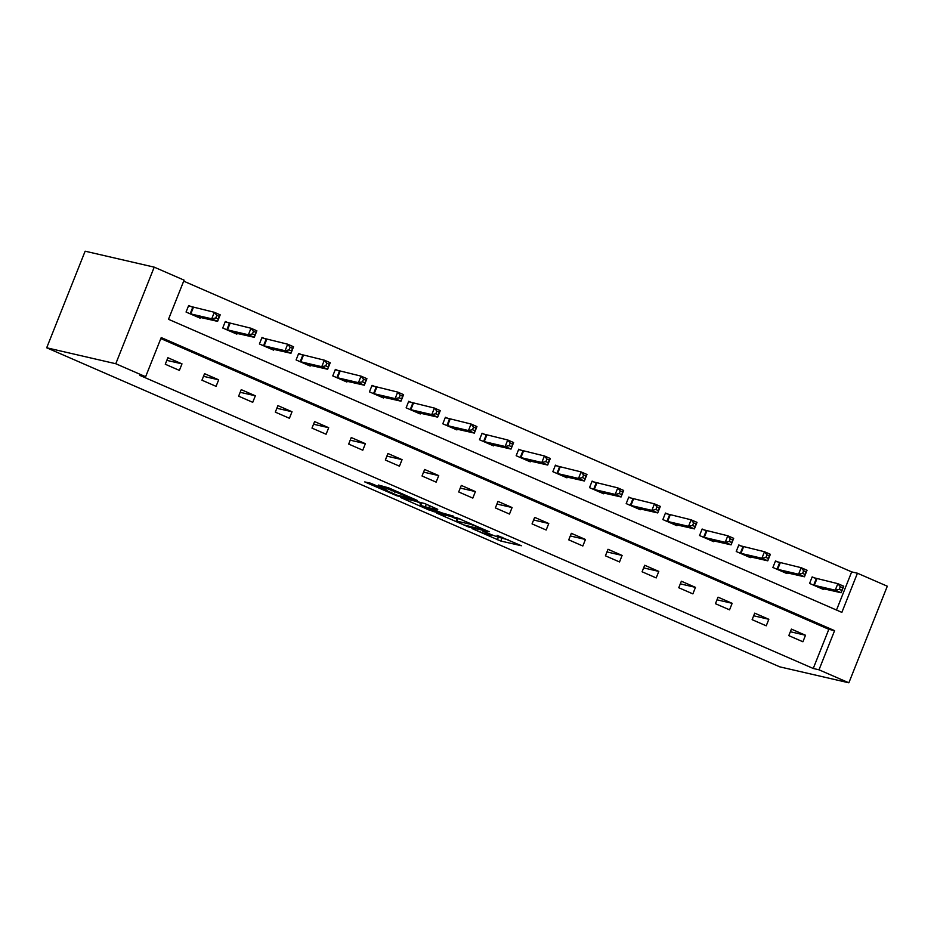 <?xml version="1.0" encoding="UTF-8"?>
<svg xmlns="http://www.w3.org/2000/svg" width="934" height="934" viewBox="0 0 934 934"><rect width="100%" height="100%" fill="white"/><g stroke="black" fill="none" stroke-linecap="round" stroke-linejoin="round"><path stroke-width="1.4" d="M472.009 528.574L500.787 541.031L521.394 545.748L497.028 535.334A8.85 0.619 -158.3 0 1 501.628 537.762A8.85 0.619 -158.3 0 1 500.799 537.715L499.106 537.319A8.85 0.619 -158.3 0 1 488.097 533.267L482.516 531.002L486.521 532.905A8.85 0.619 -158.3 0 1 491.121 535.345A8.85 0.619 -158.3 0 1 490.292 535.287L488.587 534.89A8.85 0.619 -158.3 0 1 477.589 530.839L472.009 528.574M384.96 489.218L384.726 489.801L387.213 490.338L385.777 489.579L370.681 483.24L364.715 481.909L396.822 495.779L417.428 500.496L388.754 487.887L378.422 485.026L411.158 498.324L397.067 495.183L396.822 495.779M384.726 489.801L397.067 495.183M145.634 376.729L115.781 363.735L46.7 347.787L779.785 666.853L848.866 682.801L819.001 669.806L834.587 630.648L161.22 337.571L145.634 376.729L139.878 375.398L813.245 668.475L819.001 669.806M436.75 513.163L468.599 527.021L489.206 531.738L457.088 517.856L436.75 513.163M429.278 510.139L400.604 497.518L424.643 503.508L437.742 509.334L430.411 508.154L441.572 512.789L453.574 516.187L432.711 511.4L429.465 509.672M836.502 610.042L851.68 571.888L857.435 573.219L841.861 612.377L168.494 319.3L184.08 280.142L154.215 267.147L85.134 251.199L46.7 347.787M813.245 668.475L828.832 629.318L160.823 338.575M805.505 635.248L791.402 629.107L788.798 635.634L802.913 641.775L805.505 635.248L790.351 631.746M768.834 619.289L754.719 613.148L752.127 619.674L766.23 625.815L768.834 619.289L753.668 615.786M732.151 603.317L718.048 597.176L715.444 603.703L729.559 609.844L732.151 603.317L716.997 599.826M695.468 587.358L681.365 581.217L678.773 587.743L692.876 593.884L695.468 587.358L680.314 583.855M658.797 571.398L644.694 565.257L642.09 571.783L656.193 577.924L658.797 571.398L643.643 567.895M622.114 555.426L608.011 549.285L605.419 555.812L619.522 561.953L622.114 555.426L606.96 551.936M585.443 539.467L571.339 533.326L568.736 539.852L582.839 545.993L585.443 539.467L570.277 535.964M548.76 523.507L534.657 517.366L532.053 523.892L546.168 530.022L548.76 523.507L533.606 520.005M512.089 507.536L497.974 501.395L495.382 507.921L509.485 514.062L512.089 507.536L496.923 504.033M475.406 491.576L461.303 485.435L458.699 491.961L472.814 498.102L475.406 491.576L460.252 488.073M438.735 475.604L424.62 469.475L422.028 476.001L436.131 482.131L438.735 475.604L423.569 472.114M402.052 459.645L387.949 453.504L385.345 460.03L399.46 466.171L402.052 459.645L386.898 456.142M365.369 443.685L351.266 437.544L348.674 444.07L362.777 450.211L365.369 443.685L350.215 440.183M328.698 427.714L314.595 421.584L311.991 428.111L326.094 434.24L328.698 427.714L313.544 424.223M292.015 411.754L277.912 405.613L275.32 412.139L289.423 418.28L292.015 411.754L276.861 408.251M255.344 395.794L241.229 389.653L238.637 396.179L252.74 402.321L255.344 395.794L240.178 392.292M218.661 379.823L204.558 373.682L201.954 380.208L216.069 386.349L218.661 379.823L203.507 376.332M181.99 363.863L167.875 357.722L165.283 364.248L179.386 370.389L181.99 363.863L166.824 360.361M851.68 571.888L183.671 281.146M815.977 578.555L812.171 576.897L809.58 583.423L823.683 589.564L823.998 588.794M779.306 562.595L775.5 560.937L772.897 567.463L787.012 573.604L787.315 572.834M742.623 546.623L738.817 544.966L736.226 551.492L750.329 557.633L750.632 556.862M705.952 530.664L702.146 529.006L699.543 535.532L713.658 541.673L713.961 540.903M669.269 514.704L665.463 513.046L662.871 519.573L676.975 525.714L677.278 524.943M632.598 498.733L628.792 497.075L626.189 503.601L640.304 509.742L640.607 508.972M595.915 482.773L592.109 481.115L589.517 487.641L603.621 493.782L603.924 493.012M559.244 466.813L555.438 465.155L552.835 471.682L566.938 477.823L567.253 477.052M522.561 450.842L518.755 449.184L516.163 455.71L530.267 461.851L530.57 461.081M485.878 434.882L482.072 433.224L479.481 439.751L493.584 445.892L493.899 445.121M449.207 418.911L445.401 417.264L442.798 423.791L456.913 429.92L457.216 429.161M412.524 402.951L408.718 401.293L406.127 407.819L420.23 413.96L420.534 413.19M375.853 386.991L372.047 385.333L369.444 391.86L383.559 398.001L383.862 397.23M339.17 371.02L335.364 369.374L332.773 375.9L346.876 382.029L347.179 381.259M302.499 355.06L298.693 353.402L296.09 359.929L310.193 366.07L310.508 365.299M265.816 339.1L262.01 337.443L259.418 343.969L273.522 350.11L273.825 349.339M229.134 323.129L225.327 321.483L222.736 328.009L236.839 334.138L237.154 333.368M192.462 307.169L188.656 305.511L186.053 312.038L200.168 318.179L200.471 317.408M857.435 573.219L887.3 586.213L848.866 682.801M154.215 267.147L115.781 363.735M828.832 629.318L834.587 630.648M498.219 537.085L508.318 539.922M450.608 516.362L457.041 519.164M464.21 525.013L484.466 530.022L480.298 528.049A8.85 0.619 -158.3 0 0 469.3 523.997L457.088 521.184A8.85 0.619 -158.3 0 0 456.259 521.125A8.85 0.619 -158.3 0 0 460.859 523.565L464.21 525.013M456.259 521.125L457.298 518.51A8.85 0.619 -158.3 0 1 458.127 518.568L460.555 519.129M420.767 503.379L414.719 500.741M420.662 505.434L425.192 508.014L437.731 511.902L428.823 507.792L420.662 505.434L421.701 502.831L421.012 502.784L419.973 505.387M421.701 502.831L424.666 503.508M819.877 587.906L841.125 592.751L835.241 590.195L837.845 583.668L812.031 577.27M840.32 586.739L837.845 583.668L843.717 586.225L841.125 592.751L842.678 587.755L840.32 586.739L839.281 589.342L841.639 590.37M839.281 589.342L835.241 590.195L813.386 585.081M842.678 587.755L843.717 586.225M783.206 571.947L804.443 576.78L798.57 574.223L801.162 567.697L775.348 561.311M803.649 570.767L801.162 567.697L807.046 570.254L804.443 576.78L805.995 571.795L803.649 570.767L802.61 573.383L804.956 574.398M802.61 573.383L798.57 574.223L776.703 569.121M805.995 571.795L807.046 570.254M746.523 555.975L767.771 560.82L761.887 558.263L764.491 551.737L738.666 545.351M766.966 554.808L764.491 551.737L770.363 554.294L767.771 560.82L769.324 555.835L766.966 554.808L765.927 557.411L768.285 558.439M765.927 557.411L761.887 558.263L740.032 553.15M769.324 555.835L770.363 554.294M709.852 540.015L731.089 544.861L725.216 542.304L727.808 535.777L701.994 529.38M730.295 538.848L727.808 535.777L733.692 538.334L731.089 544.861L732.641 539.864L730.295 538.848L729.256 541.451L731.602 542.479M729.256 541.451L725.216 542.304L703.349 537.19M732.641 539.864L733.692 538.334M673.169 524.056L694.417 528.889L688.533 526.332L691.137 519.806L665.312 513.42M693.612 522.877L691.137 519.806L697.009 522.363L694.417 528.889L695.97 523.904L693.612 522.877L692.573 525.492L694.931 526.507M692.573 525.492L688.533 526.332L666.678 521.23M695.97 523.904L697.009 522.363M636.498 508.084L657.734 512.929L651.862 510.373L654.454 503.846L628.64 497.46M656.941 506.917L654.454 503.846L660.338 506.403L657.734 512.929L659.287 507.944L656.941 506.917L655.901 509.52L658.248 510.548M655.901 509.52L651.862 510.373L629.995 505.259M659.287 507.944L660.338 506.403M599.815 492.125L621.063 496.97L615.179 494.401L617.783 487.875L591.958 481.489M620.258 490.957L617.783 487.875L623.655 490.443L621.063 496.97L622.604 491.973L620.258 490.957L619.219 493.561L621.565 494.588M619.219 493.561L615.179 494.401L593.323 489.299M622.604 491.973L623.655 490.443M563.132 476.165L584.38 480.998L578.508 478.442L581.1 471.915L555.286 465.529M583.575 474.986L581.1 471.915L586.972 474.472L584.38 480.998L585.933 476.013L583.575 474.986L582.547 477.601L584.894 478.617M582.547 477.601L578.508 478.442L556.641 473.34M585.933 476.013L586.972 474.472M526.461 460.193L547.698 465.039L541.825 462.482L544.417 455.955L518.603 449.569M546.904 459.026L544.417 455.955L550.301 458.512L547.698 465.039L549.25 460.042L546.904 459.026L545.865 461.629L548.211 462.657M545.865 461.629L541.825 462.482L519.969 457.368M549.25 460.042L550.301 458.512M489.778 444.234L511.026 449.079L505.142 446.51L507.746 439.984L481.932 433.598M510.221 443.055L507.746 439.984L513.618 442.553L511.026 449.079L512.579 444.082L510.221 443.055L509.182 445.67L511.54 446.697M509.182 445.67L505.142 446.51L483.287 441.408M512.579 444.082L513.618 442.553M453.107 428.274L474.344 433.107L468.471 430.551L471.063 424.024L445.249 417.638M473.55 427.095L471.063 424.024L476.947 426.581L474.344 433.107L475.896 428.122L473.55 427.095L472.511 429.71L474.857 430.726M472.511 429.71L468.471 430.551L446.604 425.437M475.896 428.122L476.947 426.581M416.424 412.303L437.672 417.148L431.788 414.591L434.392 408.065L408.567 401.678M436.867 411.135L434.392 408.065L440.264 410.621L437.672 417.148L439.225 412.151L436.867 411.135L435.828 413.739L438.186 414.766M435.828 413.739L431.788 414.591L409.933 409.477M439.225 412.151L440.264 410.621M379.753 396.343L400.99 401.188L395.117 398.62L397.709 392.093L371.895 385.707M400.196 395.164L397.709 392.093L403.593 394.662L400.99 401.188L402.542 396.191L400.196 395.164L399.157 397.779L401.503 398.806M399.157 397.779L395.117 398.62L373.25 393.518M402.542 396.191L403.593 394.662M343.07 380.383L364.318 385.217L358.434 382.66L361.038 376.133L335.213 369.747M363.513 379.204L361.038 376.133L366.91 378.69L364.318 385.217L365.871 380.231L363.513 379.204L362.474 381.819L364.832 382.835M362.474 381.819L358.434 382.66L336.579 377.546M365.871 380.231L366.91 378.69M306.387 364.412L327.636 369.257L321.763 366.7L324.355 360.174L298.541 353.788M326.842 363.244L324.355 360.174L330.239 362.731L327.636 369.257L329.188 364.26L326.842 363.244L325.803 365.848L328.149 366.875M325.803 365.848L321.763 366.7L299.896 361.586M329.188 364.26L330.239 362.731M269.716 348.452L290.964 353.286L285.08 350.729L287.684 344.202L261.859 337.816M290.159 347.273L287.684 344.202L293.556 346.759L290.964 353.286L292.505 348.3L290.159 347.273L289.12 349.888L291.466 350.915M289.12 349.888L285.08 350.729L263.225 345.627M292.505 348.3L293.556 346.759M233.033 332.492L254.282 337.326L248.397 334.769L251.001 328.243L225.187 321.856M253.476 331.313L251.001 328.243L256.873 330.799L254.282 337.326L255.834 332.341L253.476 331.313L252.437 333.928L254.795 334.944M252.437 333.928L248.397 334.769L226.542 329.655M255.834 332.341L256.873 330.799M196.362 316.521L217.599 321.366L211.726 318.809L214.318 312.283L188.505 305.897M216.805 315.353L214.318 312.283L220.202 314.84L217.599 321.366L219.151 316.369L216.805 315.353L215.766 317.957L218.112 318.984M215.766 317.957L211.726 318.809L189.859 313.696M219.151 316.369L220.202 314.84M501.827 538.428L500.787 541.031M498.394 537.155L497.355 539.77M468.845 526.414L468.599 527.021M469.65 523.098L469.3 523.997M458.127 518.568L457.088 521.184M429.873 505.784L429.231 507.419M432.956 510.793L432.711 511.4M426.301 504.22L425.39 506.532M398.433 492.09L398.118 492.895M395.257 490.712L394.697 492.113M391.895 489.253L391.264 490.84M816.888 578.823L814.296 585.349M816.293 578.648L813.689 585.174M780.217 562.863L777.613 569.39M779.61 562.688L777.018 569.215M743.534 546.904L740.942 553.43M742.939 546.729L740.335 553.255M706.851 530.932L704.259 537.459M706.256 530.757L703.664 537.284M670.18 514.973L667.576 521.499M669.585 514.797L666.981 521.324M633.497 499.013L630.905 505.539M632.902 498.838L630.31 505.364M596.826 483.041L594.222 489.568M596.219 482.866L593.627 489.393M560.143 467.082L557.551 473.608M559.548 466.907L556.944 473.433M523.472 451.122L520.868 457.648M522.865 450.947L520.273 457.473M486.789 435.151L484.197 441.677M486.194 434.975L483.59 441.502M450.118 419.191L447.514 425.717M449.511 419.016L446.919 425.542M413.435 403.219L410.843 409.746M412.84 403.056L410.236 409.582M376.752 387.26L374.16 393.786M376.157 387.085L373.565 393.611M340.081 371.3L337.478 377.826M339.486 371.125L336.882 377.651M303.398 355.329L300.806 361.855M302.803 355.165L300.199 361.692M266.727 339.369L264.124 345.895M266.12 339.194L263.528 345.72M230.044 323.409L227.452 329.936M229.449 323.234L226.845 329.76M193.373 307.438L190.769 313.964M192.766 307.274L190.174 313.801M491.401 534.645L491.121 535.345M501.885 537.12L501.628 537.762M429.652 505.679L428.963 507.396M384.341 488.949L384.026 489.755M411.392 497.74L411.158 498.324"/></g></svg>
